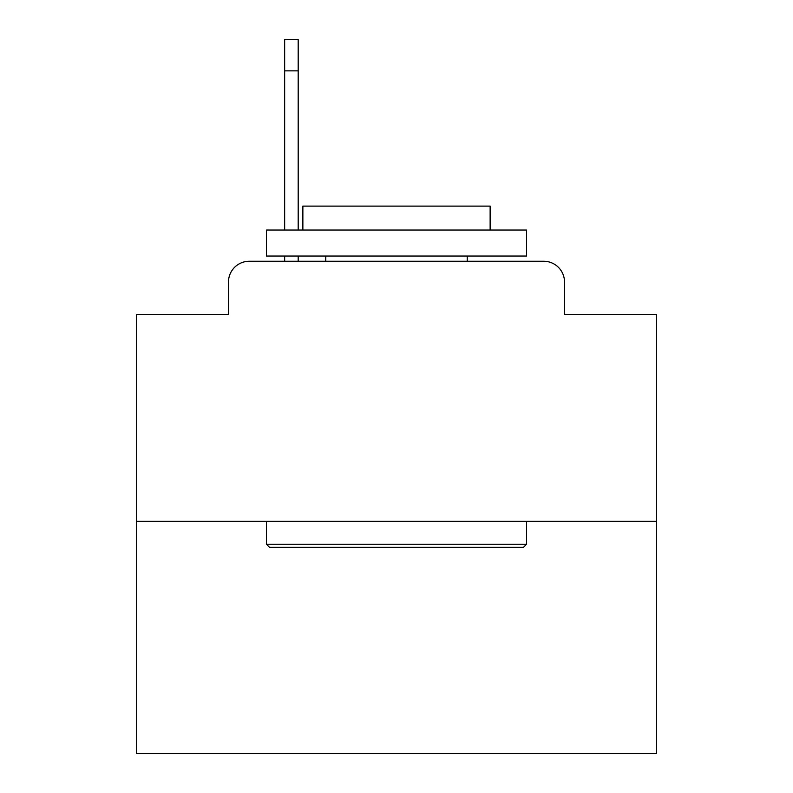 <?xml version="1.0" encoding="UTF-8"?>
<svg xmlns="http://www.w3.org/2000/svg" width="793" height="793" viewBox="0 0 793 793"><rect width="100%" height="100%" fill="white"/><g stroke="black" fill="none" stroke-linecap="round" stroke-linejoin="round"><path stroke-width="1.19" d="M228.483 282.06L228.483 314.306L228.483 282.06A20.806 20.806 0 0 1 249.289 261.254L284.657 261.254L284.657 256.05M656.594 521.348L136.406 521.348L136.406 753.35L656.594 753.35L656.594 314.306L564.517 314.306L564.517 282.06A20.806 20.806 0 0 0 543.711 261.254L249.289 261.254M136.406 521.348L136.406 314.306L228.483 314.306M298.188 256.05L298.188 261.254L315.346 261.254M477.654 261.254L543.711 261.254M564.517 314.306L564.517 282.06M523.43 547.358L269.57 547.358L266.448 544.236L526.552 544.236L523.43 547.358M266.448 230.039L526.552 230.039L526.552 256.05L266.448 256.05L266.448 230.039M490.133 230.039L490.133 206.111L302.867 206.111L302.867 230.039M266.448 521.348L266.448 544.236M526.552 521.348L526.552 544.236M325.754 256.05L325.754 261.254M467.246 256.05L467.246 261.254M284.657 230.039L284.657 39.65L298.188 39.65L298.188 230.039M298.188 70.864L284.657 70.864"/></g></svg>
